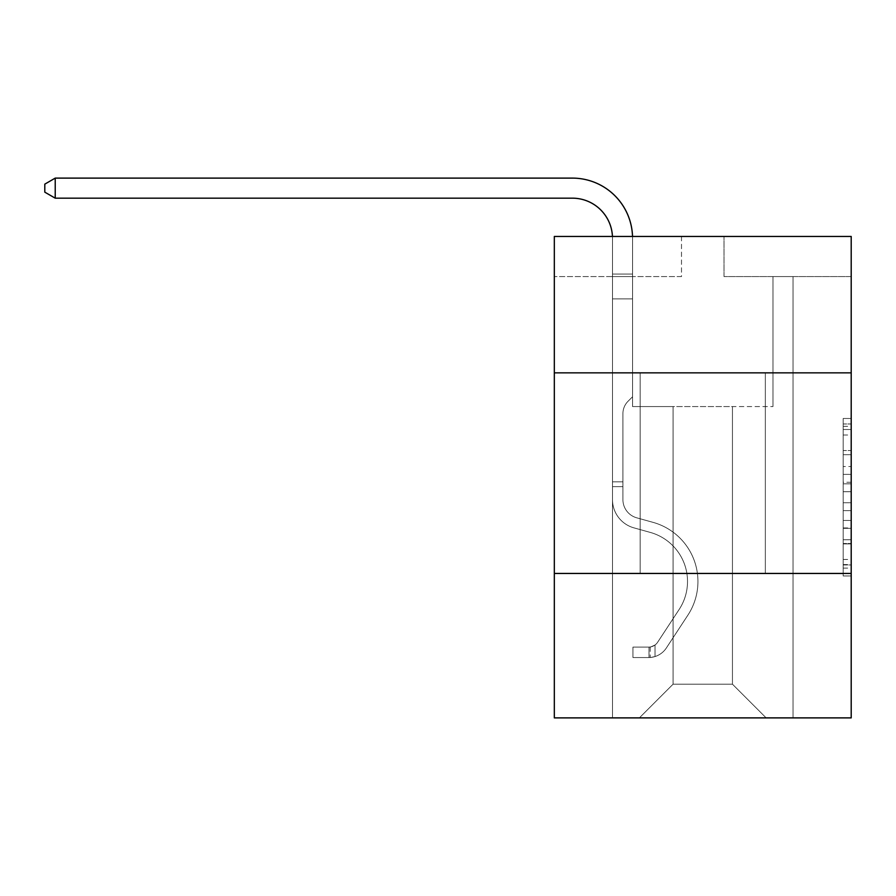 <?xml version="1.0" encoding="UTF-8"?>
<svg xmlns="http://www.w3.org/2000/svg" width="896" height="896" viewBox="0 0 896 896"><rect width="100%" height="100%" fill="white"/><g stroke="black" fill="none" stroke-linecap="round" stroke-linejoin="round"><path stroke-width="0.67" stroke-dasharray="4.48 3.36" d="M843.181 466.514L843.181 491.714L851.2 491.714L851.2 568.109L851.2 426.339L851.2 491.714L843.181 491.714L843.181 423.976L843.181 575.982L843.181 418.466L843.181 564.962L851.2 564.962L843.181 564.962L851.2 564.962L843.181 564.962L843.181 539.762L843.181 575.982L851.2 575.982L851.2 418.466L851.2 564.57L851.2 502.734L843.181 502.734L851.2 502.734L851.2 539.762L851.2 429.498L843.181 429.498L851.2 429.498L851.2 575.982L851.2 426.339L851.2 575.982L843.181 575.982L843.181 418.466L851.2 418.466L851.2 426.339L851.2 418.466L851.2 426.339L851.2 418.466L851.2 423.976L851.2 418.466L843.181 418.466L843.181 429.498L851.2 429.498L843.181 429.498L843.181 466.514L851.2 466.514M765.341 372.859L765.341 573.451L640.17 573.451L765.341 573.451L640.17 573.451L765.341 573.451L765.341 372.859L640.17 372.859L640.17 573.451L640.17 372.859L765.341 372.859M851.2 372.859L554.322 372.859L554.322 236.454L851.2 236.454L724.024 236.454L851.2 236.454L851.2 372.859L554.322 372.859L851.2 372.859L851.2 717.886L554.322 717.886L554.322 573.451L851.2 573.451L554.322 573.451L554.322 372.859M851.2 482.261L851.2 474.387L851.2 482.261L843.181 482.261L843.181 450.565L843.181 543.894L843.181 520.464L851.2 520.464L843.181 520.464L843.181 575.982L851.2 575.982L843.181 575.982L851.2 575.982L843.181 575.982L843.181 418.466L851.2 418.466L843.181 418.466L851.2 418.466L843.181 418.466L843.181 482.261L851.2 482.261M851.2 276.573L851.2 236.454L851.2 276.573L724.024 276.573L851.2 276.573M732.446 406.56L732.446 684.186L766.147 717.886L793.027 717.886L793.027 276.573L772.968 276.573L793.027 276.573L772.968 276.573L793.027 276.573L772.968 276.573L793.027 276.573L772.968 276.573L793.027 276.573L772.968 276.573L793.027 276.573L772.968 276.573L793.027 276.573L772.968 276.573L793.027 276.573L772.968 276.573L793.027 276.573L772.968 276.573L793.027 276.573L772.968 276.573L793.027 276.573L772.968 276.573L793.027 276.573L772.968 276.573L793.027 276.573L772.968 276.573L793.027 276.573L772.968 276.573L793.027 276.573L772.968 276.573L793.027 276.573L793.027 717.886L793.027 276.573L793.027 717.886L793.027 276.573L793.027 717.886L793.027 276.573L793.027 717.886L793.027 276.573L793.027 717.886L793.027 276.573L793.027 717.886L793.027 276.573L793.027 717.886L793.027 276.573L793.027 717.886L793.027 276.573L793.027 717.886L793.027 276.573L793.027 717.886L793.027 276.573L793.027 717.886L793.027 276.573L793.027 717.886L793.027 276.573L793.027 717.886L793.027 276.573L793.027 717.886L793.027 276.573L793.027 717.886L639.374 717.886L766.147 717.886L732.446 684.186L766.147 717.886L732.446 684.186L766.147 717.886L732.446 684.186L766.147 717.886L732.446 684.186L766.147 717.886L732.446 684.186L766.147 717.886L732.446 684.186L766.147 717.886L732.446 684.186L766.147 717.886L732.446 684.186L766.147 717.886L732.446 684.186L766.147 717.886L732.446 684.186L766.147 717.886L732.446 684.186L766.147 717.886L732.446 684.186L766.147 717.886L732.446 684.186L766.147 717.886L732.446 684.186L766.147 717.886L732.446 684.186L673.075 684.186L673.075 406.56L673.075 684.186L673.075 406.56L673.075 684.186L639.374 717.886L673.075 684.186L639.374 717.886L673.075 684.186L673.075 406.56L732.446 406.56L732.446 684.186L766.147 717.886L732.446 684.186L732.446 406.56L732.446 684.186L732.446 406.56L732.446 684.186L732.446 406.56L732.446 684.186L732.446 406.56L732.446 684.186L732.446 406.56L732.446 684.186L732.446 406.56L732.446 684.186L732.446 406.56L732.446 684.186L732.446 406.56L732.446 684.186L732.446 406.56L732.446 684.186L732.446 406.56L732.446 684.186L732.446 406.56L732.446 684.186L732.446 406.56L732.446 684.186L732.446 406.56L732.446 684.186L732.446 406.56L732.446 684.186L732.446 406.56L632.554 406.56L632.554 276.573L612.494 276.573L612.494 717.886L639.374 717.886L612.494 717.886L639.374 717.886L612.494 717.886L639.374 717.886L612.494 717.886L639.374 717.886L612.494 717.886L639.374 717.886L612.494 717.886L639.374 717.886L612.494 717.886L639.374 717.886L612.494 717.886L639.374 717.886L612.494 717.886L639.374 717.886L612.494 717.886L639.374 717.886L612.494 717.886L639.374 717.886L612.494 717.886L639.374 717.886L612.494 717.886L639.374 717.886L612.494 717.886L639.374 717.886L612.494 717.886L639.374 717.886L612.494 717.886L612.494 276.573L612.494 717.886L612.494 276.573L612.494 717.886L612.494 276.573L612.494 717.886L612.494 276.573L612.494 717.886L612.494 276.573L612.494 717.886L612.494 276.573L612.494 717.886L612.494 276.573L612.494 717.886L612.494 276.573L612.494 717.886L612.494 276.573L612.494 717.886L612.494 276.573L612.494 717.886L612.494 276.573L612.494 717.886L612.494 276.573L612.494 717.886L612.494 276.573L612.494 717.886L612.494 276.573L612.494 717.886L612.494 276.573L632.554 276.573L612.494 276.573L632.554 276.573L612.494 276.573L632.554 276.573L612.494 276.573L632.554 276.573L612.494 276.573L632.554 276.573L612.494 276.573L632.554 276.573L612.494 276.573L632.554 276.573L612.494 276.573L632.554 276.573L612.494 276.573L632.554 276.573L612.494 276.573L632.554 276.573L612.494 276.573L632.554 276.573L612.494 276.573L632.554 276.573L612.494 276.573L632.554 276.573L612.494 276.573L632.554 276.573L612.494 276.573L632.554 276.573L632.554 406.56L632.554 276.573L632.554 406.56L632.554 276.573L632.554 406.56L632.554 276.573L632.554 406.56L632.554 276.573L632.554 406.56L632.554 276.573L632.554 406.56L632.554 276.573L632.554 406.56L632.554 276.573L632.554 406.56L632.554 276.573L632.554 406.56L632.554 276.573L632.554 406.56L632.554 276.573L632.554 406.56L632.554 276.573L632.554 406.56L632.554 276.573L632.554 406.56L632.554 276.573L632.554 406.56L632.554 276.573L632.554 406.56L673.075 406.56L632.554 406.56L673.075 406.56L632.554 406.56L673.075 406.56L632.554 406.56L673.075 406.56L632.554 406.56L673.075 406.56L632.554 406.56L673.075 406.56L632.554 406.56L673.075 406.56L632.554 406.56L673.075 406.56L632.554 406.56L673.075 406.56L632.554 406.56L673.075 406.56L632.554 406.56L673.075 406.56L632.554 406.56L673.075 406.56L632.554 406.56L673.075 406.56L632.554 406.56L673.075 406.56L632.554 406.56L673.075 406.56L673.075 684.186L639.374 717.886L673.075 684.186L673.075 406.56L673.075 684.186L639.374 717.886L673.075 684.186L673.075 406.56L673.075 684.186L639.374 717.886L673.075 684.186L673.075 406.56L673.075 684.186L639.374 717.886L673.075 684.186L673.075 406.56L673.075 684.186L639.374 717.886L673.075 684.186L673.075 406.56L673.075 684.186L639.374 717.886L673.075 684.186L673.075 406.56L673.075 684.186L639.374 717.886L673.075 684.186L673.075 406.56L673.075 684.186L639.374 717.886L673.075 684.186L673.075 406.56L673.075 684.186L639.374 717.886L673.075 684.186L673.075 406.56L673.075 684.186L639.374 717.886L673.075 684.186L673.075 406.56L673.075 684.186L639.374 717.886L673.075 684.186L673.075 406.56L673.075 684.186L639.374 717.886L673.075 684.186L673.075 406.56L673.075 684.186L639.374 717.886L673.075 684.186L673.075 406.56L673.075 684.186L639.374 717.886L673.075 684.186L732.446 684.186L732.446 406.56L772.968 406.56L732.446 406.56M681.498 276.573L554.322 276.573L681.498 276.573L681.498 236.454L554.322 236.454L681.498 236.454L681.498 276.573M554.322 276.573L554.322 236.454L554.322 276.573M724.024 276.573L724.024 236.454L724.024 276.573M772.968 276.573L772.968 406.56L772.968 276.573M554.322 573.451L851.2 573.451M843.181 491.714L851.2 491.714L843.181 491.714M843.181 423.976L843.181 418.466L843.181 423.976L851.2 423.976L843.181 423.976M843.181 543.502L843.181 510.619L843.181 543.502L851.2 543.502L843.181 543.502M843.181 510.619L843.181 502.734L851.2 502.734L843.181 502.734L843.181 510.619L851.2 510.619L843.181 510.619M843.181 450.565L843.181 429.498L843.181 450.565L851.2 450.565L843.181 450.565M843.181 418.466L851.2 418.466L843.181 418.466L843.181 426.339L843.181 418.466L851.2 418.466M843.181 575.982L851.2 575.982L843.181 575.982L843.181 568.109L843.181 575.982M55.227 198.173L44.8 192.158L44.8 184.139L55.227 178.114L44.8 184.139L55.227 178.114L572.365 178.114A60.178 60.178 0 0 1 632.554 238.291L632.554 274.053L612.494 274.053L612.494 298.872L632.554 298.872L612.494 298.872L612.494 499.643L612.494 298.872L632.554 298.872L612.494 298.872L612.494 499.643L612.494 298.872L632.554 298.872L632.554 274.053L632.554 396.771L628.029 401.285A17.438 17.438 0 0 0 622.922 413.616L622.922 499.643L622.922 413.616A17.438 17.438 0 0 1 628.029 401.285L632.554 396.771L632.554 274.053L632.554 396.771L628.029 401.285A17.438 17.438 0 0 0 622.922 413.616L622.922 499.643L622.922 413.616A17.438 17.438 0 0 1 628.029 401.285L632.554 396.771L632.554 274.053L632.554 396.771L628.029 401.285A17.438 17.438 0 0 0 622.922 413.616L622.922 499.643L622.922 413.616A17.438 17.438 0 0 1 628.029 401.285L632.554 396.771L632.554 274.053L632.554 396.771L628.029 401.285A17.438 17.438 0 0 0 622.922 413.616L622.922 499.643L622.922 413.616A17.438 17.438 0 0 1 628.029 401.285L632.554 396.771L632.554 298.872L632.554 396.771L628.029 401.285A17.438 17.438 0 0 0 622.922 413.616L622.922 499.643L622.922 413.616A17.438 17.438 0 0 1 628.029 401.285L632.554 396.771L632.554 298.872L632.554 396.771L628.029 401.285A17.438 17.438 0 0 0 622.922 413.616L622.922 499.643L622.922 413.616A17.438 17.438 0 0 1 628.029 401.285L632.554 396.771L632.554 298.872L632.554 396.771L628.029 401.285A17.438 17.438 0 0 0 622.922 413.616L622.922 499.643L622.922 413.616A17.438 17.438 0 0 1 628.029 401.285L632.554 396.771L632.554 298.872L632.554 396.771L628.029 401.285A17.438 17.438 0 0 0 622.922 413.616L622.922 499.643L622.922 413.616A17.438 17.438 0 0 1 628.029 401.285L632.554 396.771L632.554 298.872L632.554 396.771L628.029 401.285A17.438 17.438 0 0 0 622.922 413.616L622.922 499.643A18.861 18.861 0 0 0 636.709 517.81A18.861 18.861 0 0 1 622.922 499.643A18.861 18.861 0 0 0 636.709 517.81A18.861 18.861 0 0 1 622.922 499.643L622.922 413.616A17.438 17.438 0 0 1 628.029 401.285L632.554 396.771L632.554 298.872L632.554 396.771L628.029 401.285L632.554 396.771L632.554 298.872L632.554 396.771L632.554 298.872L612.494 298.872L612.494 499.643L612.494 298.872L612.494 499.643L612.494 298.872L612.494 499.643L612.494 298.872L612.494 499.643L612.494 298.872L612.494 499.643L612.494 481.824L622.922 481.824L612.494 481.824L612.494 499.643A29.288 29.288 0 0 0 633.909 527.856A29.288 29.288 0 0 1 612.494 499.643A29.288 29.288 0 0 0 633.909 527.856A29.288 29.288 0 0 1 612.494 499.643L612.494 481.824L612.494 499.643A29.288 29.288 0 0 0 633.909 527.856A29.288 29.288 0 0 1 612.494 499.643L612.494 481.824L622.922 481.824L612.494 481.824L612.494 499.643A29.288 29.288 0 0 0 633.909 527.856A29.288 29.288 0 0 1 612.494 499.643A29.288 29.288 0 0 0 633.909 527.856A29.288 29.288 0 0 1 612.494 499.643L612.494 481.824L612.494 499.643A29.288 29.288 0 0 0 633.909 527.856A29.288 29.288 0 0 1 612.494 499.643L612.494 481.824L622.922 481.824L612.494 481.824L612.494 499.643A29.288 29.288 0 0 0 633.909 527.856A29.288 29.288 0 0 1 612.494 499.643A29.288 29.288 0 0 0 633.909 527.856A29.288 29.288 0 0 1 612.494 499.643L612.494 481.824L612.494 499.643A29.288 29.288 0 0 0 633.909 527.856A29.288 29.288 0 0 1 612.494 499.643L612.494 481.824L622.922 481.824L612.494 481.824L612.494 499.643A29.288 29.288 0 0 0 633.909 527.856A29.288 29.288 0 0 1 612.494 499.643A29.288 29.288 0 0 0 633.909 527.856A29.288 29.288 0 0 1 612.494 499.643L612.494 481.824L612.494 499.643A29.288 29.288 0 0 0 633.909 527.856A29.288 29.288 0 0 1 612.494 499.643L612.494 481.824L622.922 481.824L612.494 481.824L612.494 499.643A29.288 29.288 0 0 0 633.909 527.856A29.288 29.288 0 0 1 612.494 499.643A29.288 29.288 0 0 0 633.909 527.856A29.288 29.288 0 0 1 612.494 499.643L612.494 481.824L612.494 499.643A29.288 29.288 0 0 0 633.909 527.856A29.288 29.288 0 0 1 612.494 499.643A29.288 29.288 0 0 0 633.909 527.856L650.238 532.403L633.909 527.856A29.288 29.288 0 0 1 612.494 499.643L612.494 481.824L622.922 481.824L612.494 481.824L612.494 499.643A29.288 29.288 0 0 0 633.909 527.856L650.238 532.403L633.909 527.856A29.288 29.288 0 0 1 612.494 499.643A29.288 29.288 0 0 0 633.909 527.856L650.238 532.403L633.909 527.856A29.288 29.288 0 0 1 612.494 499.643A29.288 29.288 0 0 0 633.909 527.856L650.238 532.403L633.909 527.856A29.288 29.288 0 0 1 612.494 499.643L612.494 481.824L612.494 499.643A29.288 29.288 0 0 0 633.909 527.856L650.238 532.403L633.909 527.856A29.288 29.288 0 0 1 612.494 499.643A29.288 29.288 0 0 0 633.909 527.856L650.238 532.403L633.909 527.856A29.288 29.288 0 0 1 612.494 499.643A29.288 29.288 0 0 0 633.909 527.856L650.238 532.403L633.909 527.856A29.288 29.288 0 0 1 612.494 499.643L612.494 481.824L622.922 481.824L622.922 499.643A18.861 18.861 0 0 0 636.709 517.81A18.861 18.861 0 0 1 622.922 499.643L622.922 481.824L622.922 499.643A18.861 18.861 0 0 0 636.709 517.81A18.861 18.861 0 0 1 622.922 499.643A18.861 18.861 0 0 0 636.709 517.81A18.861 18.861 0 0 1 622.922 499.643L622.922 481.824L622.922 499.643A18.861 18.861 0 0 0 636.709 517.81A18.861 18.861 0 0 1 622.922 499.643L622.922 481.824L622.922 499.643A18.861 18.861 0 0 0 636.709 517.81A18.861 18.861 0 0 1 622.922 499.643A18.861 18.861 0 0 0 636.709 517.81A18.861 18.861 0 0 1 622.922 499.643L622.922 481.824L622.922 499.643A18.861 18.861 0 0 0 636.709 517.81A18.861 18.861 0 0 1 622.922 499.643L622.922 481.824L622.922 499.643A18.861 18.861 0 0 0 636.709 517.81A18.861 18.861 0 0 1 622.922 499.643A18.861 18.861 0 0 0 636.709 517.81A18.861 18.861 0 0 1 622.922 499.643L622.922 481.824L622.922 499.643A18.861 18.861 0 0 0 636.709 517.81A18.861 18.861 0 0 1 622.922 499.643L622.922 481.824L622.922 499.643A18.861 18.861 0 0 0 636.709 517.81A18.861 18.861 0 0 1 622.922 499.643A18.861 18.861 0 0 0 636.709 517.81A18.861 18.861 0 0 1 622.922 499.643L622.922 481.824L622.922 499.643A18.861 18.861 0 0 0 636.709 517.81A18.861 18.861 0 0 1 622.922 499.643A18.861 18.861 0 0 0 636.709 517.81L653.038 522.357L636.709 517.81A18.861 18.861 0 0 1 622.922 499.643L622.922 481.824L622.922 499.643A18.861 18.861 0 0 0 636.709 517.81L653.038 522.357L636.709 517.81A18.861 18.861 0 0 1 622.922 499.643A18.861 18.861 0 0 0 636.709 517.81L653.038 522.357L636.709 517.81A18.861 18.861 0 0 1 622.922 499.643A18.861 18.861 0 0 0 636.709 517.81L653.038 522.357L636.709 517.81A18.861 18.861 0 0 1 622.922 499.643L622.922 481.824L622.922 499.643A18.861 18.861 0 0 0 636.709 517.81L653.038 522.357L636.709 517.81A18.861 18.861 0 0 1 622.922 499.643A18.861 18.861 0 0 0 636.709 517.81L653.038 522.357L636.709 517.81A18.861 18.861 0 0 1 622.922 499.643A18.861 18.861 0 0 0 636.709 517.81L653.038 522.357L636.709 517.81A18.861 18.861 0 0 1 622.922 499.643L622.922 481.824L622.922 499.643A18.861 18.861 0 0 0 636.709 517.81L653.038 522.357L636.709 517.81A18.861 18.861 0 0 1 622.922 499.643A18.861 18.861 0 0 0 636.709 517.81L653.038 522.357L636.709 517.81A18.861 18.861 0 0 1 622.922 499.643A18.861 18.861 0 0 0 636.709 517.81L653.038 522.357A61.387 61.387 0 0 1 687.882 615.16A61.387 61.387 0 0 0 653.038 522.357L636.709 517.81A18.861 18.861 0 0 1 622.922 499.643L622.922 481.824L622.922 499.643A18.861 18.861 0 0 0 636.709 517.81L653.038 522.357A61.387 61.387 0 0 1 687.882 615.16A61.387 61.387 0 0 0 653.038 522.357A61.387 61.387 0 0 1 687.882 615.16A61.387 61.387 0 0 0 653.038 522.357L636.709 517.81L653.038 522.357A61.387 61.387 0 0 1 687.882 615.16A61.387 61.387 0 0 0 653.038 522.357L636.709 517.81L653.038 522.357A61.387 61.387 0 0 1 687.882 615.16A61.387 61.387 0 0 0 653.038 522.357A61.387 61.387 0 0 1 687.882 615.16A61.387 61.387 0 0 0 653.038 522.357L636.709 517.81A18.861 18.861 0 0 1 622.922 499.643A18.861 18.861 0 0 0 636.709 517.81L653.038 522.357A61.387 61.387 0 0 1 687.882 615.16A61.387 61.387 0 0 0 653.038 522.357L636.709 517.81L653.038 522.357A61.387 61.387 0 0 1 687.882 615.16A61.387 61.387 0 0 0 653.038 522.357A61.387 61.387 0 0 1 687.882 615.16A61.387 61.387 0 0 0 653.038 522.357L636.709 517.81L653.038 522.357A61.387 61.387 0 0 1 687.882 615.16A61.387 61.387 0 0 0 653.038 522.357L636.709 517.81A18.861 18.861 0 0 1 622.922 499.643A18.861 18.861 0 0 0 636.709 517.81L653.038 522.357A61.387 61.387 0 0 1 687.882 615.16A61.387 61.387 0 0 0 653.038 522.357A61.387 61.387 0 0 1 687.882 615.16A61.387 61.387 0 0 0 653.038 522.357L636.709 517.81L653.038 522.357A61.387 61.387 0 0 1 687.882 615.16A61.387 61.387 0 0 0 653.038 522.357L636.709 517.81L653.038 522.357A61.387 61.387 0 0 1 687.882 615.16A61.387 61.387 0 0 0 653.038 522.357A61.387 61.387 0 0 1 687.882 615.16A61.387 61.387 0 0 0 653.038 522.357L636.709 517.81A18.861 18.861 0 0 1 622.922 499.643L622.922 481.824L622.922 499.643A18.861 18.861 0 0 0 636.709 517.81L653.038 522.357A61.387 61.387 0 0 1 687.882 615.16L666.378 647.942L687.882 615.16A61.387 61.387 0 0 0 653.038 522.357A61.387 61.387 0 0 1 687.882 615.16L666.378 647.942L687.882 615.16A61.387 61.387 0 0 0 653.038 522.357A61.387 61.387 0 0 1 687.882 615.16L666.378 647.942L687.882 615.16A61.387 61.387 0 0 0 653.038 522.357L636.709 517.81L653.038 522.357A61.387 61.387 0 0 1 687.882 615.16L666.378 647.942L687.882 615.16A61.387 61.387 0 0 0 653.038 522.357A61.387 61.387 0 0 1 687.882 615.16L666.378 647.942L687.882 615.16A61.387 61.387 0 0 0 653.038 522.357A61.387 61.387 0 0 1 687.882 615.16L666.378 647.942L687.882 615.16A61.387 61.387 0 0 0 653.038 522.357L636.709 517.81L653.038 522.357A61.387 61.387 0 0 1 687.882 615.16L666.378 647.942L687.882 615.16A61.387 61.387 0 0 0 653.038 522.357A61.387 61.387 0 0 1 687.882 615.16L666.378 647.942L687.882 615.16A61.387 61.387 0 0 0 653.038 522.357A61.387 61.387 0 0 1 687.882 615.16L666.378 647.942L687.882 615.16A61.387 61.387 0 0 0 653.038 522.357L636.709 517.81A18.861 18.861 0 0 1 622.922 499.643A18.861 18.861 0 0 0 636.709 517.81L653.038 522.357A61.387 61.387 0 0 1 687.882 615.16L666.378 647.942A21.269 21.269 0 0 1 655.021 656.555C648.838 657.866 648.838 657.866 655.021 656.555C648.838 657.866 648.838 657.866 655.021 656.555A21.269 21.269 0 0 0 666.378 647.942L687.882 615.16L666.378 647.942A21.269 21.269 0 0 1 648.995 657.541A21.269 21.269 0 0 0 666.378 647.942A21.269 21.269 0 0 1 655.021 656.555C648.838 657.866 648.838 657.866 655.021 656.555C648.838 657.866 648.838 657.866 655.021 656.555A21.269 21.269 0 0 0 666.378 647.942L687.882 615.16A61.387 61.387 0 0 0 653.038 522.357A61.387 61.387 0 0 1 687.882 615.16L666.378 647.942A21.269 21.269 0 0 1 648.995 657.541A21.269 21.269 0 0 0 666.378 647.942A21.269 21.269 0 0 1 655.021 656.555C648.838 657.866 648.838 657.866 655.021 656.555C648.838 657.866 648.838 657.866 655.021 656.555A21.269 21.269 0 0 0 666.378 647.942L687.882 615.16L666.378 647.942A21.269 21.269 0 0 1 648.995 657.541A21.269 21.269 0 0 0 666.378 647.942A21.269 21.269 0 0 1 655.021 656.555C648.838 657.866 648.838 657.866 655.021 656.555C648.838 657.866 648.838 657.866 655.021 656.555A21.269 21.269 0 0 0 666.378 647.942L687.882 615.16L666.378 647.942A21.269 21.269 0 0 1 648.995 657.541A21.269 21.269 0 0 0 666.378 647.942A21.269 21.269 0 0 1 655.021 656.555C648.838 657.866 648.838 657.866 655.021 656.555C648.838 657.866 648.838 657.866 655.021 656.555A21.269 21.269 0 0 0 666.378 647.942L687.882 615.16A61.387 61.387 0 0 0 653.038 522.357A61.387 61.387 0 0 1 687.882 615.16L666.378 647.942A21.269 21.269 0 0 1 648.995 657.541A21.269 21.269 0 0 0 666.378 647.942A21.269 21.269 0 0 1 655.021 656.555C648.838 657.866 648.838 657.866 655.021 656.555C648.838 657.866 648.838 657.866 655.021 656.555A21.269 21.269 0 0 0 666.378 647.942L687.882 615.16L666.378 647.942A21.269 21.269 0 0 1 648.995 657.541A21.269 21.269 0 0 0 666.378 647.942A21.269 21.269 0 0 1 655.021 656.555C648.838 657.866 648.838 657.866 655.021 656.555C648.838 657.866 648.838 657.866 655.021 656.555A21.269 21.269 0 0 0 666.378 647.942L687.882 615.16L666.378 647.942A21.269 21.269 0 0 1 648.995 657.541A21.269 21.269 0 0 0 666.378 647.942A21.269 21.269 0 0 1 655.021 656.555C648.838 657.866 648.838 657.866 655.021 656.555C648.838 657.866 648.838 657.866 655.021 656.555A21.269 21.269 0 0 0 666.378 647.942L687.882 615.16A61.387 61.387 0 0 0 653.038 522.357L636.709 517.81L653.038 522.357A61.387 61.387 0 0 1 687.882 615.16L666.378 647.942A21.269 21.269 0 0 1 648.995 657.541A21.269 21.269 0 0 0 666.378 647.942A21.269 21.269 0 0 1 655.021 656.555C648.838 657.866 648.838 657.866 655.021 656.555C648.838 657.866 648.838 657.866 655.021 656.555A21.269 21.269 0 0 0 666.378 647.942L687.882 615.16L666.378 647.942A21.269 21.269 0 0 1 648.995 657.541A21.269 21.269 0 0 0 666.378 647.942A21.269 21.269 0 0 1 655.021 656.555C648.838 657.866 648.838 657.866 655.021 656.555C648.838 657.866 648.838 657.866 655.021 656.555A21.269 21.269 0 0 0 666.378 647.942L687.882 615.16L666.378 647.942A21.269 21.269 0 0 1 648.995 657.541A21.269 21.269 0 0 0 666.378 647.942A21.269 21.269 0 0 1 655.021 656.555C648.838 657.866 648.838 657.866 655.021 656.555C648.838 657.866 648.838 657.866 655.021 656.555A21.269 21.269 0 0 0 666.378 647.942L687.882 615.16A61.387 61.387 0 0 0 653.038 522.357A61.387 61.387 0 0 1 687.882 615.16L666.378 647.942A21.269 21.269 0 0 1 648.995 657.541A21.269 21.269 0 0 0 666.378 647.942A21.269 21.269 0 0 1 655.021 656.555C648.838 657.866 648.838 657.866 655.021 656.555C648.838 657.866 648.838 657.866 655.021 656.555A21.269 21.269 0 0 0 666.378 647.942L687.882 615.16L666.378 647.942A21.269 21.269 0 0 1 648.995 657.541A21.269 21.269 0 0 0 666.378 647.942A21.269 21.269 0 0 1 655.021 656.555C648.838 657.866 648.838 657.866 655.021 656.555C648.838 657.866 648.838 657.866 655.021 656.555A21.269 21.269 0 0 0 666.378 647.942L687.882 615.16L666.378 647.942A21.269 21.269 0 0 1 648.995 657.541A21.269 21.269 0 0 0 666.378 647.942A21.269 21.269 0 0 1 655.021 656.555C648.838 657.866 648.838 657.866 655.021 656.555C648.838 657.866 648.838 657.866 655.021 656.555A21.269 21.269 0 0 0 666.378 647.942L687.882 615.16A61.387 61.387 0 0 0 653.038 522.357A61.387 61.387 0 0 1 687.882 615.16L666.378 647.942A21.269 21.269 0 0 1 648.995 657.541A21.269 21.269 0 0 0 666.378 647.942A21.269 21.269 0 0 1 655.021 656.555C648.838 657.866 648.838 657.866 655.021 656.555C648.838 657.866 648.838 657.866 655.021 656.555A21.269 21.269 0 0 0 666.378 647.942L687.882 615.16L666.378 647.942A21.269 21.269 0 0 1 648.995 657.541L632.946 657.541L648.995 657.541A21.269 21.269 0 0 0 666.378 647.942L687.882 615.16A61.387 61.387 0 0 0 653.038 522.357L636.709 517.81A18.861 18.861 0 0 1 622.922 499.643L622.922 481.824L622.922 486.64L622.922 481.824L612.494 481.824L612.494 499.643A29.288 29.288 0 0 0 633.909 527.856L650.238 532.403L633.909 527.856A29.288 29.288 0 0 1 612.494 499.643A29.288 29.288 0 0 0 633.909 527.856L650.238 532.403L633.909 527.856A29.288 29.288 0 0 1 612.494 499.643A29.288 29.288 0 0 0 633.909 527.856L650.238 532.403A50.949 50.949 0 0 1 679.168 609.437A50.949 50.949 0 0 0 650.238 532.403A50.949 50.949 0 0 1 679.168 609.437A50.949 50.949 0 0 0 650.238 532.403L633.909 527.856A29.288 29.288 0 0 1 612.494 499.643L612.494 486.64L612.494 499.643A29.288 29.288 0 0 0 633.909 527.856L650.238 532.403A50.949 50.949 0 0 1 679.168 609.437A50.949 50.949 0 0 0 650.238 532.403L633.909 527.856L650.238 532.403A50.949 50.949 0 0 1 679.168 609.437A50.949 50.949 0 0 0 650.238 532.403A50.949 50.949 0 0 1 679.168 609.437A50.949 50.949 0 0 0 650.238 532.403L633.909 527.856L650.238 532.403A50.949 50.949 0 0 1 679.168 609.437A50.949 50.949 0 0 0 650.238 532.403L633.909 527.856A29.288 29.288 0 0 1 612.494 499.643A29.288 29.288 0 0 0 633.909 527.856L650.238 532.403A50.949 50.949 0 0 1 679.168 609.437A50.949 50.949 0 0 0 650.238 532.403A50.949 50.949 0 0 1 679.168 609.437A50.949 50.949 0 0 0 650.238 532.403L633.909 527.856L650.238 532.403A50.949 50.949 0 0 1 679.168 609.437A50.949 50.949 0 0 0 650.238 532.403L633.909 527.856L650.238 532.403A50.949 50.949 0 0 1 679.168 609.437A50.949 50.949 0 0 0 650.238 532.403A50.949 50.949 0 0 1 679.168 609.437A50.949 50.949 0 0 0 650.238 532.403L633.909 527.856A29.288 29.288 0 0 1 612.494 499.643A29.288 29.288 0 0 0 633.909 527.856L650.238 532.403A50.949 50.949 0 0 1 679.168 609.437A50.949 50.949 0 0 0 650.238 532.403L633.909 527.856L650.238 532.403A50.949 50.949 0 0 1 679.168 609.437A50.949 50.949 0 0 0 650.238 532.403A50.949 50.949 0 0 1 679.168 609.437A50.949 50.949 0 0 0 650.238 532.403L633.909 527.856L650.238 532.403A50.949 50.949 0 0 1 679.168 609.437A50.949 50.949 0 0 0 650.238 532.403A50.949 50.949 0 0 1 679.168 609.437L657.653 642.219L679.168 609.437A50.949 50.949 0 0 0 650.238 532.403L633.909 527.856A29.288 29.288 0 0 1 612.494 499.643A29.288 29.288 0 0 0 633.909 527.856L650.238 532.403A50.949 50.949 0 0 1 679.168 609.437L657.653 642.219L679.168 609.437A50.949 50.949 0 0 0 650.238 532.403A50.949 50.949 0 0 1 679.168 609.437L657.653 642.219L679.168 609.437A50.949 50.949 0 0 0 650.238 532.403A50.949 50.949 0 0 1 679.168 609.437L657.653 642.219L679.168 609.437A50.949 50.949 0 0 0 650.238 532.403L633.909 527.856L650.238 532.403A50.949 50.949 0 0 1 679.168 609.437L657.653 642.219L679.168 609.437A50.949 50.949 0 0 0 650.238 532.403A50.949 50.949 0 0 1 679.168 609.437L657.653 642.219L679.168 609.437A50.949 50.949 0 0 0 650.238 532.403A50.949 50.949 0 0 1 679.168 609.437L657.653 642.219L679.168 609.437A50.949 50.949 0 0 0 650.238 532.403L633.909 527.856L650.238 532.403A50.949 50.949 0 0 1 679.168 609.437L657.653 642.219L679.168 609.437A50.949 50.949 0 0 0 650.238 532.403A50.949 50.949 0 0 1 679.168 609.437L657.653 642.219L679.168 609.437A50.949 50.949 0 0 0 650.238 532.403A50.949 50.949 0 0 1 679.168 609.437L657.653 642.219A10.83 10.83 0 0 1 655.021 645.008C648.939 647.797 648.939 647.797 655.021 645.008C648.939 647.797 648.939 647.797 655.021 645.008A10.83 10.83 0 0 0 657.653 642.219L679.168 609.437L657.653 642.219A10.83 10.83 0 0 1 648.995 647.102A10.83 10.83 0 0 0 657.653 642.219A10.83 10.83 0 0 1 655.021 645.008C648.939 647.797 648.939 647.797 655.021 645.008C648.939 647.797 648.939 647.797 655.021 645.008A10.83 10.83 0 0 0 657.653 642.219L679.168 609.437A50.949 50.949 0 0 0 650.238 532.403L633.909 527.856A29.288 29.288 0 0 1 612.494 499.643A29.288 29.288 0 0 0 633.909 527.856L650.238 532.403A50.949 50.949 0 0 1 679.168 609.437L657.653 642.219A10.83 10.83 0 0 1 648.995 647.102A10.83 10.83 0 0 0 657.653 642.219A10.83 10.83 0 0 1 655.021 645.008C648.939 647.797 648.939 647.797 655.021 645.008C648.939 647.797 648.939 647.797 655.021 645.008A10.83 10.83 0 0 0 657.653 642.219L679.168 609.437L657.653 642.219A10.83 10.83 0 0 1 648.995 647.102A10.83 10.83 0 0 0 657.653 642.219A10.83 10.83 0 0 1 655.021 645.008C648.939 647.797 648.939 647.797 655.021 645.008C648.939 647.797 648.939 647.797 655.021 645.008A10.83 10.83 0 0 0 657.653 642.219L679.168 609.437L657.653 642.219A10.83 10.83 0 0 1 648.995 647.102A10.83 10.83 0 0 0 657.653 642.219A10.83 10.83 0 0 1 655.021 645.008C648.939 647.797 648.939 647.797 655.021 645.008C648.939 647.797 648.939 647.797 655.021 645.008A10.83 10.83 0 0 0 657.653 642.219L679.168 609.437A50.949 50.949 0 0 0 650.238 532.403A50.949 50.949 0 0 1 679.168 609.437L657.653 642.219A10.83 10.83 0 0 1 648.995 647.102A10.83 10.83 0 0 0 657.653 642.219A10.83 10.83 0 0 1 655.021 645.008C648.939 647.797 648.939 647.797 655.021 645.008C648.939 647.797 648.939 647.797 655.021 645.008A10.83 10.83 0 0 0 657.653 642.219L679.168 609.437L657.653 642.219A10.83 10.83 0 0 1 648.995 647.102A10.83 10.83 0 0 0 657.653 642.219A10.83 10.83 0 0 1 655.021 645.008C648.939 647.797 648.939 647.797 655.021 645.008C648.939 647.797 648.939 647.797 655.021 645.008A10.83 10.83 0 0 0 657.653 642.219L679.168 609.437L657.653 642.219A10.83 10.83 0 0 1 648.995 647.102A10.83 10.83 0 0 0 657.653 642.219A10.83 10.83 0 0 1 655.021 645.008C648.939 647.797 648.939 647.797 655.021 645.008C648.939 647.797 648.939 647.797 655.021 645.008A10.83 10.83 0 0 0 657.653 642.219L679.168 609.437A50.949 50.949 0 0 0 650.238 532.403A50.949 50.949 0 0 1 679.168 609.437L657.653 642.219A10.83 10.83 0 0 1 648.995 647.102A10.83 10.83 0 0 0 657.653 642.219A10.83 10.83 0 0 1 655.021 645.008C648.939 647.797 648.939 647.797 655.021 645.008C648.939 647.797 648.939 647.797 655.021 645.008A10.83 10.83 0 0 0 657.653 642.219L679.168 609.437L657.653 642.219A10.83 10.83 0 0 1 648.995 647.102A10.83 10.83 0 0 0 657.653 642.219A10.83 10.83 0 0 1 655.021 645.008C648.939 647.797 648.939 647.797 655.021 645.008C648.939 647.797 648.939 647.797 655.021 645.008A10.83 10.83 0 0 0 657.653 642.219L679.168 609.437L657.653 642.219A10.83 10.83 0 0 1 648.995 647.102A10.83 10.83 0 0 0 657.653 642.219A10.83 10.83 0 0 1 655.021 645.008C648.939 647.797 648.939 647.797 655.021 645.008C648.939 647.797 648.939 647.797 655.021 645.008A10.83 10.83 0 0 0 657.653 642.219L679.168 609.437A50.949 50.949 0 0 0 650.238 532.403L633.909 527.856L650.238 532.403A50.949 50.949 0 0 1 679.168 609.437L657.653 642.219A10.83 10.83 0 0 1 648.995 647.102A10.83 10.83 0 0 0 657.653 642.219A10.83 10.83 0 0 1 655.021 645.008C648.939 647.797 648.939 647.797 655.021 645.008C648.939 647.797 648.939 647.797 655.021 645.008A10.83 10.83 0 0 0 657.653 642.219L679.168 609.437L657.653 642.219A10.83 10.83 0 0 1 648.995 647.102A10.83 10.83 0 0 0 657.653 642.219A10.83 10.83 0 0 1 655.021 645.008C648.939 647.797 648.939 647.797 655.021 645.008C648.939 647.797 648.939 647.797 655.021 645.008A10.83 10.83 0 0 0 657.653 642.219L679.168 609.437L657.653 642.219A10.83 10.83 0 0 1 648.995 647.102A10.83 10.83 0 0 0 657.653 642.219A10.83 10.83 0 0 1 655.021 645.008C648.939 647.797 648.939 647.797 655.021 645.008C648.939 647.797 648.939 647.797 655.021 645.008A10.83 10.83 0 0 0 657.653 642.219L679.168 609.437A50.949 50.949 0 0 0 650.238 532.403A50.949 50.949 0 0 1 679.168 609.437L657.653 642.219A10.83 10.83 0 0 1 648.995 647.102A10.83 10.83 0 0 0 657.653 642.219A10.83 10.83 0 0 1 655.021 645.008A10.83 10.83 0 0 0 657.653 642.219L679.168 609.437L657.653 642.219A10.83 10.83 0 0 1 648.995 647.102L632.946 647.114L632.946 657.541L632.946 647.114L648.995 647.102L648.995 657.541L632.946 657.541L648.995 657.541L648.995 647.102L632.946 647.114L632.946 657.541L632.946 647.114L648.995 647.102L648.995 657.541L632.946 657.541L648.995 657.541L648.995 647.102L632.946 647.114L632.946 657.541L632.946 647.114L648.995 647.102L648.995 657.541L632.946 657.541L648.995 657.541L648.995 647.102L632.946 647.114L632.946 657.541L632.946 647.114L648.995 647.102L648.995 657.541L632.946 657.541L648.995 657.541L648.995 647.102L632.946 647.114L632.946 657.541L632.946 647.114L648.995 647.102L648.995 657.541L632.946 657.541L648.995 657.541L648.995 647.102L632.946 647.114L632.946 657.541L632.946 647.114L648.995 647.102L648.995 657.541L632.946 657.541L648.995 657.541L648.995 647.102L632.946 647.114L632.946 657.541L632.946 647.114L648.995 647.102L648.995 657.541L632.946 657.541L648.995 657.541L648.995 647.102L632.946 647.114L632.946 657.541L632.946 647.114L648.995 647.102L648.995 657.541L632.946 657.541L648.995 657.541L648.995 647.102L632.946 647.114L632.946 657.541L632.946 647.114L648.995 647.102L648.995 657.541L632.946 657.541L648.995 657.541L648.995 647.102L632.946 647.114L632.946 657.541L632.946 647.114L648.995 647.102L648.995 657.541L632.946 657.541L648.995 657.541L648.995 647.102L632.946 647.114L632.946 657.541L632.946 647.114L648.995 647.102L648.995 657.541L632.946 657.541L648.995 657.541L648.995 647.102L632.946 647.114L632.946 657.541L632.946 647.114L648.995 647.102L648.995 657.541L632.946 657.541L648.995 657.541L648.995 647.102L632.946 647.114L632.946 657.541L632.946 647.114L648.995 647.102L648.995 657.541L632.946 657.541L648.995 657.541L648.995 647.102L632.946 647.114L632.946 657.541L632.946 647.114L648.995 647.102L648.995 657.541L632.946 657.541L648.995 657.541L648.995 647.102L632.946 647.114L648.995 647.102L648.995 657.541L648.995 647.102A10.83 10.83 0 0 0 657.653 642.219L679.168 609.437A50.949 50.949 0 0 0 650.238 532.403L633.909 527.856A29.288 29.288 0 0 1 612.494 499.643L612.494 238.291A40.118 40.118 0 0 0 572.365 198.173L55.227 198.173L55.227 178.114L572.365 178.114A60.178 60.178 0 0 1 632.554 238.291L632.554 298.872L612.494 298.872L612.494 238.291A40.118 40.118 0 0 0 612.45 236.454A40.118 40.118 0 0 1 612.494 238.291A40.118 40.118 0 0 0 572.365 198.173L55.227 198.173L44.8 192.158L44.8 184.139L44.8 192.158L55.227 198.173L55.227 178.114L55.227 198.173L44.8 192.158L44.8 184.139L55.227 178.114L44.8 184.139L44.8 192.158L55.227 198.173L55.227 178.114L572.365 178.114A60.178 60.178 0 0 1 632.554 238.291L632.554 274.053L612.494 274.053L612.494 298.872L612.494 274.053L632.554 274.053L632.554 396.771L628.029 401.285A17.438 17.438 0 0 0 622.922 413.616A17.438 17.438 0 0 1 628.029 401.285L632.554 396.771L632.554 298.872L612.494 298.872L612.494 238.291A40.118 40.118 0 0 0 572.365 198.173L55.227 198.173L44.8 192.158L44.8 184.139L55.227 178.114L55.227 198.173L55.227 178.114L44.8 184.139L44.8 192.158L55.227 198.173L44.8 192.158L44.8 184.139L55.227 178.114L572.365 178.114A60.178 60.178 0 0 1 632.554 238.291L632.554 274.053L612.494 274.053L612.494 238.291A40.118 40.118 0 0 0 612.45 236.454A40.118 40.118 0 0 1 612.494 238.291A40.118 40.118 0 0 0 572.365 198.173L55.227 198.173L55.227 178.114L55.227 198.173L44.8 192.158L55.227 198.173L55.227 178.114L44.8 184.139L44.8 192.158L44.8 184.139L55.227 178.114L572.365 178.114A60.178 60.178 0 0 1 632.554 238.291L632.554 298.872L632.554 274.053L612.494 274.053L612.494 298.872L612.494 274.053L632.554 274.053L632.554 298.872L612.494 298.872L612.494 238.291A40.118 40.118 0 0 0 572.365 198.173L55.227 198.173L44.8 192.158L55.227 198.173L55.227 178.114L55.227 198.173L44.8 192.158L44.8 184.139L44.8 192.158L55.227 198.173L55.227 178.114L44.8 184.139L55.227 178.114L572.365 178.114A60.178 60.178 0 0 1 632.554 238.291L632.554 274.053L612.494 274.053L612.494 238.291A40.118 40.118 0 0 0 612.45 236.454A40.118 40.118 0 0 1 612.494 238.291A40.118 40.118 0 0 0 572.365 198.173L55.227 198.173L44.8 192.158L44.8 184.139L44.8 192.158L55.227 198.173L55.227 178.114L55.227 198.173L44.8 192.158L44.8 184.139L55.227 178.114L44.8 184.139L44.8 192.158L55.227 198.173L55.227 178.114L572.365 178.114A60.178 60.178 0 0 1 632.554 238.291L632.554 396.771L628.029 401.285A17.438 17.438 0 0 0 622.922 413.616A17.438 17.438 0 0 1 628.029 401.285L632.554 396.771L632.554 298.872L612.494 298.872L612.494 274.053L612.494 298.872L612.494 274.053L632.554 274.053L612.494 274.053L612.494 238.291A40.118 40.118 0 0 0 572.365 198.173L55.227 198.173L44.8 192.158L44.8 184.139L55.227 178.114L55.227 198.173L55.227 178.114L44.8 184.139L44.8 192.158L55.227 198.173L44.8 192.158L44.8 184.139L55.227 178.114L572.365 178.114A60.178 60.178 0 0 1 632.554 238.291L632.554 298.872L632.554 274.053L612.494 274.053L612.494 238.291A40.118 40.118 0 0 0 612.45 236.454A40.118 40.118 0 0 1 612.494 238.291A40.118 40.118 0 0 0 572.365 198.173L55.227 198.173L55.227 178.114L55.227 198.173L44.8 192.158L55.227 198.173L55.227 178.114L44.8 184.139L44.8 192.158L44.8 184.139L55.227 178.114L572.365 178.114A60.178 60.178 0 0 1 632.554 238.291L632.554 298.872L612.494 298.872L612.494 274.053L612.494 298.872L612.494 274.053L632.554 274.053L612.494 274.053L612.494 238.291A40.118 40.118 0 0 0 572.365 198.173L55.227 198.173L44.8 192.158L55.227 198.173L55.227 178.114L55.227 198.173L44.8 192.158L44.8 184.139L44.8 192.158L55.227 198.173L55.227 178.114L44.8 184.139L55.227 178.114L572.365 178.114A60.178 60.178 0 0 1 632.554 238.291L632.554 396.771L628.029 401.285A17.438 17.438 0 0 0 622.922 413.616A17.438 17.438 0 0 1 628.029 401.285L632.554 396.771L632.554 298.872L612.494 298.872L612.494 238.291A40.118 40.118 0 0 0 612.45 236.454A40.118 40.118 0 0 1 612.494 238.291A40.118 40.118 0 0 0 572.365 198.173L55.227 198.173L572.365 198.173L55.227 198.173L572.365 198.173L55.227 198.173L572.365 198.173L55.227 198.173L572.365 198.173L55.227 198.173L55.227 178.114L44.8 184.139L44.8 192.158L44.8 184.139L55.227 178.114L572.365 178.114A60.178 60.178 0 0 1 632.554 238.291L632.554 274.053L612.494 274.053L612.494 298.872L612.494 274.053L632.554 274.053L632.554 298.872L632.554 274.053L612.494 274.053L612.494 238.291A40.118 40.118 0 0 0 572.365 198.173L55.227 198.173L572.365 198.173L55.227 198.173L55.227 178.114L44.8 184.139L44.8 192.158L55.227 198.173L572.365 198.173L55.227 198.173L55.227 178.114L572.365 178.114A60.178 60.178 0 0 1 632.554 238.291L632.554 298.872L612.494 298.872L612.494 238.291A40.118 40.118 0 0 0 612.45 236.454A40.118 40.118 0 0 1 612.494 238.291A40.118 40.118 0 0 0 572.365 198.173L55.227 198.173L55.227 178.114L44.8 184.139L55.227 178.114L572.365 178.114A60.178 60.178 0 0 1 632.554 238.291L632.554 274.053L612.494 274.053L612.494 298.872L612.494 274.053L632.554 274.053L632.554 396.771L628.029 401.285A17.438 17.438 0 0 0 622.922 413.616A17.438 17.438 0 0 1 628.029 401.285L632.554 396.771L632.554 298.872L612.494 298.872L612.494 238.291A40.118 40.118 0 0 0 572.365 198.173L55.227 198.173L572.365 198.173L55.227 198.173L55.227 178.114L44.8 184.139L44.8 192.158L44.8 184.139L55.227 178.114L572.365 178.114A60.178 60.178 0 0 1 632.554 238.291L632.554 274.053L612.494 274.053L612.494 238.291A40.118 40.118 0 0 0 612.45 236.454A40.118 40.118 0 0 1 612.494 238.291A40.118 40.118 0 0 0 572.365 198.173L55.227 198.173L55.227 178.114L44.8 184.139L44.8 192.158L55.227 198.173L572.365 198.173A40.118 40.118 0 0 1 612.494 238.291A40.118 40.118 0 0 0 612.45 236.454M612.494 274.053L632.554 274.053L612.494 274.053L612.494 238.291L612.494 499.643L612.494 298.872L632.554 298.872L612.494 298.872L612.494 499.643L612.494 298.872L632.554 298.872L632.554 274.053L612.494 274.053L632.554 274.053L612.494 274.053L612.494 238.291L612.494 298.872L632.554 298.872L632.554 238.291L632.554 274.053L632.554 238.291L632.554 274.053L612.494 274.053L612.494 238.291L612.494 499.643L612.494 298.872L632.554 298.872L612.494 298.872L612.494 499.643L612.494 298.872L632.554 298.872L632.554 238.291L632.554 274.053L612.494 274.053L612.494 238.291L612.494 298.872L632.554 298.872L632.554 238.291L632.554 274.053L612.494 274.053L612.494 238.291L612.494 499.643L612.494 298.872L632.554 298.872L612.494 298.872L612.494 499.643L612.494 298.872L632.554 298.872L632.554 238.291L632.554 274.053L612.494 274.053L612.494 238.291L612.494 298.872L632.554 298.872L632.554 238.291L632.554 274.053L612.494 274.053L612.494 238.291L612.494 499.643L612.494 298.872L632.554 298.872L612.494 298.872L612.494 499.643L612.494 298.872L632.554 298.872L632.554 238.291L632.554 274.053L612.494 274.053L612.494 238.291L612.494 298.872L632.554 298.872L632.554 238.291L632.554 274.053L612.494 274.053M55.227 178.114L572.365 178.114A60.178 60.178 0 0 1 632.554 238.291A60.178 60.178 0 0 0 572.365 178.114A60.178 60.178 0 0 1 632.554 238.291A60.178 60.178 0 0 0 572.365 178.114A60.178 60.178 0 0 1 632.554 238.291A60.178 60.178 0 0 0 572.365 178.114A60.178 60.178 0 0 1 632.554 238.291A60.178 60.178 0 0 0 572.365 178.114A60.178 60.178 0 0 1 632.554 238.291A60.178 60.178 0 0 0 572.365 178.114A60.178 60.178 0 0 1 632.554 238.291A60.178 60.178 0 0 0 572.365 178.114A60.178 60.178 0 0 1 632.554 238.291A60.178 60.178 0 0 0 572.365 178.114A60.178 60.178 0 0 1 632.554 238.291A60.178 60.178 0 0 0 632.52 236.454M622.922 499.643L622.922 413.616A17.438 17.438 0 0 1 628.029 401.285A17.438 17.438 0 0 0 622.922 413.616A17.438 17.438 0 0 1 628.029 401.285A17.438 17.438 0 0 0 622.922 413.616L622.922 499.643M612.494 486.64L612.494 481.824L612.494 486.64L622.922 486.64L612.494 486.64M622.922 481.824L612.494 481.824M632.554 396.771L628.029 401.285L632.554 396.771M655.021 645.008C648.939 647.797 648.939 647.797 655.021 645.008C648.939 647.797 648.939 647.797 655.021 645.008L655.021 656.555L655.021 645.008M632.946 657.541L632.946 647.114L632.946 657.541M843.181 539.762L851.2 539.762L843.181 539.762M843.181 527.946L851.2 527.946M843.181 454.698L851.2 454.698L843.181 454.698M843.181 426.339L851.2 426.339M843.181 568.109L851.2 568.109M843.181 559.451L851.2 559.451M843.181 435.008L851.2 435.008M843.181 483.84L851.2 483.84L843.181 483.84M843.181 528.338L851.2 528.338L843.181 528.338M843.181 543.894L851.2 543.894L843.181 543.894M843.181 474.387L851.2 474.387L843.181 474.387M843.181 564.57L851.2 564.57M843.181 564.962L851.2 564.962M843.181 429.498L851.2 429.498M650.205 646.99L650.205 657.485"/><path stroke-width="1.34" d="M554.322 372.859L851.2 372.859L851.2 236.454L554.322 236.454L554.322 717.886L851.2 717.886L851.2 573.451L554.322 573.451M851.2 573.451L851.2 372.859M612.45 236.454A40.118 40.118 0 0 0 572.365 198.173A40.118 40.118 0 0 1 612.45 236.454A40.118 40.118 0 0 0 572.365 198.173A40.118 40.118 0 0 1 612.45 236.454A40.118 40.118 0 0 0 572.365 198.173A40.118 40.118 0 0 1 612.45 236.454A40.118 40.118 0 0 0 572.365 198.173A40.118 40.118 0 0 1 612.45 236.454A40.118 40.118 0 0 0 572.365 198.173A40.118 40.118 0 0 1 612.45 236.454A40.118 40.118 0 0 0 572.365 198.173A40.118 40.118 0 0 1 612.45 236.454A40.118 40.118 0 0 0 572.365 198.173A40.118 40.118 0 0 1 612.45 236.454A40.118 40.118 0 0 0 572.365 198.173L55.227 198.173L44.8 192.158L44.8 184.139L55.227 178.114L572.365 178.114A60.178 60.178 0 0 1 632.52 236.454M55.227 178.114L572.365 178.114L55.227 178.114L572.365 178.114L55.227 178.114L572.365 178.114L55.227 178.114L572.365 178.114L55.227 178.114L572.365 178.114L55.227 178.114L572.365 178.114L55.227 178.114L572.365 178.114L55.227 178.114L55.227 198.173"/></g></svg>
